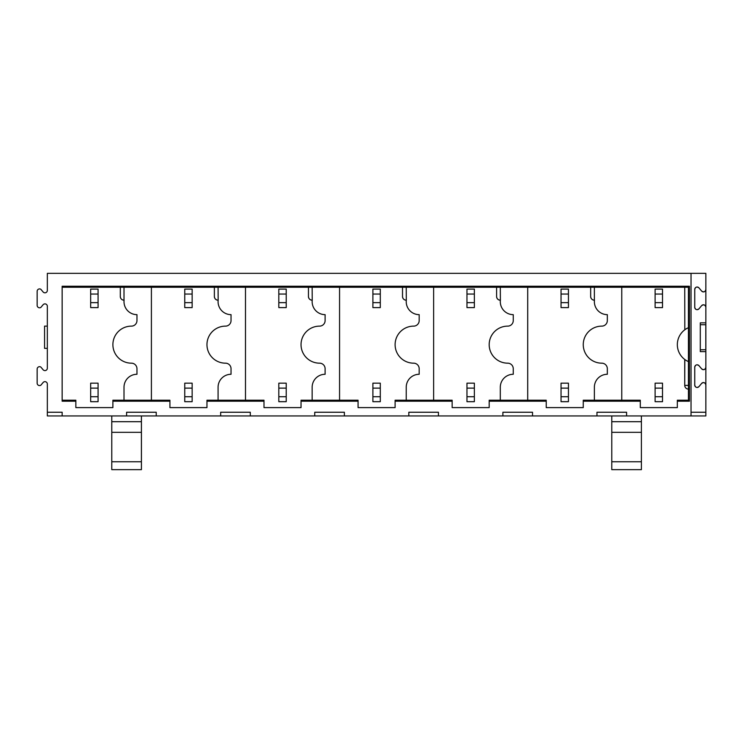 <?xml version="1.0" encoding="UTF-8"?>
<svg xmlns="http://www.w3.org/2000/svg" width="743" height="743" viewBox="0 0 743 743"><rect width="100%" height="100%" fill="white"/><g stroke="black" fill="none" stroke-linecap="round" stroke-linejoin="round"><path stroke-width="1.11" d="M62.152 415.941L126.598 415.941L126.598 412.244L156.225 412.244L156.225 415.941L220.671 415.941L220.671 412.244L250.298 412.244L250.298 415.941L314.744 415.941L314.744 412.244L344.371 412.244L344.371 415.941L408.817 415.941L408.817 412.244L438.444 412.244L438.444 415.941L502.89 415.941L502.89 412.244L532.517 412.244L532.517 415.941L596.963 415.941L596.963 412.244L626.59 412.244L626.59 415.941L691.036 415.941L691.036 273.35L47.338 273.35L47.338 290.448A2.396 2.396 0 0 1 43.113 291.971L40.874 289.315A2.396 2.396 0 0 0 37.15 291.302L37.15 305.401A2.396 2.396 0 0 0 40.874 307.388L43.113 304.732A2.396 2.396 0 0 1 47.338 306.265L47.338 368.212A2.396 2.396 0 0 1 43.113 369.754L40.874 367.088A2.396 2.396 0 0 0 37.15 369.076L37.15 383.184A2.396 2.396 0 0 0 40.874 385.171L43.113 382.506A2.396 2.396 0 0 1 47.338 384.047L47.338 415.941L62.152 415.941L62.152 412.244L47.338 412.244M62.152 286.25L689.439 286.25L689.439 401.192L677.328 401.192L677.328 407.61L640.299 407.61L640.299 401.192L583.255 401.192L583.255 407.61L546.226 407.61L546.226 401.192L489.182 401.192L489.182 407.61L452.153 407.61L452.153 401.192L395.109 401.192L395.109 407.61L358.07 407.61L358.07 401.192L301.036 401.192L301.036 407.61L263.997 407.61L263.997 401.192L206.963 401.192L206.963 407.61L169.924 407.61L169.924 401.192L112.89 401.192L112.89 407.61L75.851 407.61L75.851 401.192L62.152 401.192L62.152 286.25M701.624 291.052C703.732 292.463 705.144 291.953 705.85 289.519A2.396 2.396 0 0 1 701.624 291.052L698.968 287.885A2.396 2.396 0 0 0 696.312 287.179M698.968 287.885C696.832 286.426 695.429 286.937 694.742 289.426A2.396 2.396 0 0 1 696.219 287.216M688.445 389.091A3.706 3.706 0 0 1 684.74 385.385L684.823 359.519M685.055 359.696L685.891 360.262M687.061 360.949L687.739 361.293M688.445 361.618A18.519 18.519 0 0 1 688.445 327.672M687.739 327.997L687.061 328.35M685.891 329.038L685.055 329.604M684.823 329.771L684.74 287.244M705.85 412.244L691.036 412.244L691.036 273.35L705.85 273.35L705.85 322.852L700.296 322.852L700.296 351.634L705.85 351.634L705.85 415.941L691.036 415.941M705.85 384.967C705.144 382.524 703.732 382.013 701.624 383.425A2.396 2.396 0 0 1 705.85 384.967M701.624 368.834C703.732 370.246 705.144 369.735 705.85 367.293A2.396 2.396 0 0 1 701.624 368.834L698.968 365.667C696.832 364.2 695.429 364.72 694.742 367.2L694.742 385.06C695.429 387.549 696.841 388.06 698.968 386.601L701.624 383.425M705.85 307.193C705.144 304.751 703.732 304.24 701.624 305.652A2.396 2.396 0 0 1 705.85 307.193M694.742 289.426L694.742 307.286C695.429 309.766 696.841 310.277 698.968 308.819L701.624 305.652M698.968 386.601A2.396 2.396 0 0 1 696.414 387.344M696.312 387.307A2.396 2.396 0 0 1 694.742 385.06M694.742 367.2A2.396 2.396 0 0 1 696.219 364.989M696.312 364.952A2.396 2.396 0 0 1 698.968 365.667M705.85 322.852L705.85 351.634M698.968 308.819A2.396 2.396 0 0 1 696.414 309.562M696.312 309.534A2.396 2.396 0 0 1 694.742 307.286M700.296 349.795L705.85 349.73M705.85 324.747L700.296 324.691M47.338 321.505L47.338 326.131L44.561 326.131L44.561 348.356L47.338 348.356L47.338 368.24M47.338 384.047L47.338 386.314M220.671 415.941L250.298 415.941M502.89 415.941L532.517 415.941M408.817 415.941L438.444 415.941M314.744 415.941L344.371 415.941M124.007 287.244L124.007 300.2A3.706 3.706 0 0 1 120.301 296.503L120.301 287.244L120.301 296.503C120.524 298.742 121.759 299.977 124.007 300.2L124.09 300.2A12.965 12.965 0 0 0 136.963 314.651L136.963 320.577A5.554 5.554 0 0 1 131.409 326.131A18.519 18.519 0 0 0 112.89 344.65A18.519 18.519 0 0 0 131.409 363.169A5.554 5.554 0 0 1 136.963 368.723L136.963 374.277A12.965 12.965 0 0 0 124.007 387.242L124.007 400.208M112.89 401.192L112.89 400.208L169.924 400.208L169.924 401.192M214.374 296.503C214.597 298.742 215.832 299.977 218.08 300.2A3.706 3.706 0 0 1 214.374 296.503L214.374 287.244M151.405 287.244L151.405 400.208M206.963 401.192L206.963 400.208L263.997 400.208L263.997 401.192M308.447 296.503C308.67 298.742 309.905 299.977 312.153 300.2A3.706 3.706 0 0 1 308.447 296.503L308.447 287.244M245.487 287.244L245.487 400.208M218.08 287.244L218.163 300.2A12.965 12.965 0 0 0 231.036 314.651L231.036 320.577A5.554 5.554 0 0 1 225.482 326.131A18.519 18.519 0 0 0 206.963 344.65A18.519 18.519 0 0 0 225.482 363.169A5.554 5.554 0 0 1 231.036 368.723L231.036 374.277A12.965 12.965 0 0 0 218.08 387.242L218.08 400.208M301.036 401.192L301.036 400.208L358.07 400.208L358.07 401.192M402.52 296.503C402.743 298.742 403.978 299.977 406.226 300.2A3.706 3.706 0 0 1 402.52 296.503L402.52 287.244M339.56 287.244L339.56 400.208M312.153 287.244L312.236 300.2A12.965 12.965 0 0 0 325.109 314.651L325.109 320.577A5.554 5.554 0 0 1 319.555 326.131A18.519 18.519 0 0 0 301.036 344.65A18.519 18.519 0 0 0 319.555 363.169A5.554 5.554 0 0 1 325.109 368.723L325.109 374.277A12.965 12.965 0 0 0 312.153 387.242L312.153 400.208M395.109 401.192L395.109 400.208L452.153 400.208L452.153 401.192M496.593 296.503C496.816 298.742 498.051 299.977 500.299 300.2A3.706 3.706 0 0 1 496.593 296.503L496.593 287.244M433.633 287.244L433.633 400.208M406.226 287.244L406.31 300.2A12.965 12.965 0 0 0 419.182 314.651L419.182 320.577A5.554 5.554 0 0 1 413.628 326.131A18.519 18.519 0 0 0 395.109 344.65A18.519 18.519 0 0 0 413.628 363.169A5.554 5.554 0 0 1 419.182 368.723L419.182 374.277A12.965 12.965 0 0 0 406.226 387.242L406.226 400.208M489.182 401.192L489.182 400.208L546.226 400.208L546.226 401.192M594.372 287.244L594.372 300.2A3.706 3.706 0 0 1 590.666 296.503L590.666 287.244L590.666 296.503C590.889 298.742 592.125 299.977 594.372 300.2L594.456 300.2A12.965 12.965 0 0 0 607.328 314.651L607.328 320.577A5.554 5.554 0 0 1 601.774 326.131A18.519 18.519 0 0 0 583.255 344.65A18.519 18.519 0 0 0 601.774 363.169A5.554 5.554 0 0 1 607.328 368.723L607.328 374.277A12.965 12.965 0 0 0 594.372 387.242L594.372 400.208M527.706 287.244L527.706 400.208M500.299 287.244L500.383 300.2A12.965 12.965 0 0 0 513.255 314.651L513.255 320.577A5.554 5.554 0 0 1 507.701 326.131A18.519 18.519 0 0 0 489.182 344.65A18.519 18.519 0 0 0 507.701 363.169A5.554 5.554 0 0 1 513.255 368.723L513.255 374.277A12.965 12.965 0 0 0 500.299 387.242L500.299 400.208M621.78 287.244L621.78 400.208M583.255 401.192L583.255 400.208L640.299 400.208L640.299 401.192M677.328 401.192L677.328 400.208L688.445 400.208L689.439 401.192M689.439 286.25L688.445 287.244L62.152 287.244M688.445 400.208L688.445 287.244M62.152 400.208L75.851 400.208L75.851 401.192M688.445 385.385L684.74 385.385L684.74 359.463M662.515 388.125L655.112 388.125L655.112 383.165L662.515 383.165L662.515 401.684L655.112 401.684L655.112 396.725L662.515 396.725M655.112 396.725L655.112 388.125M662.515 294.052L655.112 294.052L655.112 289.092L662.515 289.092L662.515 307.611L655.112 307.611L655.112 302.652L662.515 302.652M655.112 302.652L655.112 294.052M568.441 294.052L561.039 294.052L561.039 289.092L568.441 289.092L568.441 307.611L561.039 307.611L561.039 302.652L568.441 302.652M561.039 302.652L561.039 294.052M568.441 388.125L561.039 388.125L561.039 383.165L568.441 383.165L568.441 401.684L561.039 401.684L561.039 396.725L568.441 396.725M561.039 396.725L561.039 388.125M474.368 388.125L466.966 388.125L466.966 383.165L474.368 383.165L474.368 401.684L466.966 401.684L466.966 396.725L474.368 396.725M466.966 396.725L466.966 388.125M474.368 294.052L466.966 294.052L466.966 289.092L474.368 289.092L474.368 307.611L466.966 307.611L466.966 302.652L474.368 302.652M466.966 302.652L466.966 294.052M380.295 294.052L372.893 294.052L372.893 289.092L380.295 289.092L380.295 307.611L372.893 307.611L372.893 302.652L380.295 302.652M372.893 302.652L372.893 294.052M380.295 388.125L372.893 388.125L372.893 383.165L380.295 383.165L380.295 401.684L372.893 401.684L372.893 396.725L380.295 396.725M372.893 396.725L372.893 388.125M286.222 388.125L278.82 388.125L278.82 383.165L286.222 383.165L286.222 401.684L278.82 401.684L278.82 396.725L286.222 396.725M278.82 396.725L278.82 388.125M286.222 294.052L278.82 294.052L278.82 289.092L286.222 289.092L286.222 307.611L278.82 307.611L278.82 302.652L286.222 302.652M278.82 302.652L278.82 294.052M192.149 294.052L184.747 294.052L184.747 289.092L192.149 289.092L192.149 307.611L184.747 307.611L184.747 302.652L192.149 302.652M184.747 302.652L184.747 294.052M192.149 388.125L184.747 388.125L184.747 383.165L192.149 383.165L192.149 401.684L184.747 401.684L184.747 396.725L192.149 396.725M184.747 396.725L184.747 388.125M98.076 294.052L90.665 294.052L90.665 289.092L98.076 289.092L98.076 307.611L90.665 307.611L90.665 302.652L98.076 302.652M90.665 302.652L90.665 294.052M98.076 388.125L90.665 388.125L90.665 383.165L98.076 383.165L98.076 401.684L90.665 401.684L90.665 396.725L98.076 396.725M90.665 396.725L90.665 388.125M126.598 415.941L156.225 415.941M596.963 415.941L626.59 415.941M141.411 421.699L141.411 469.65L111.784 469.65L111.784 421.699L141.411 421.699L141.411 415.941M111.784 421.699L111.784 415.941M611.777 415.941L611.777 469.65L641.404 469.65L641.404 415.941M705.813 349.73L705.813 324.747M111.784 461.747L141.411 461.747M111.784 432.324L141.411 432.324M611.777 421.699L641.404 421.699M611.777 432.324L641.404 432.324M611.777 461.747L641.404 461.747"/></g></svg>

